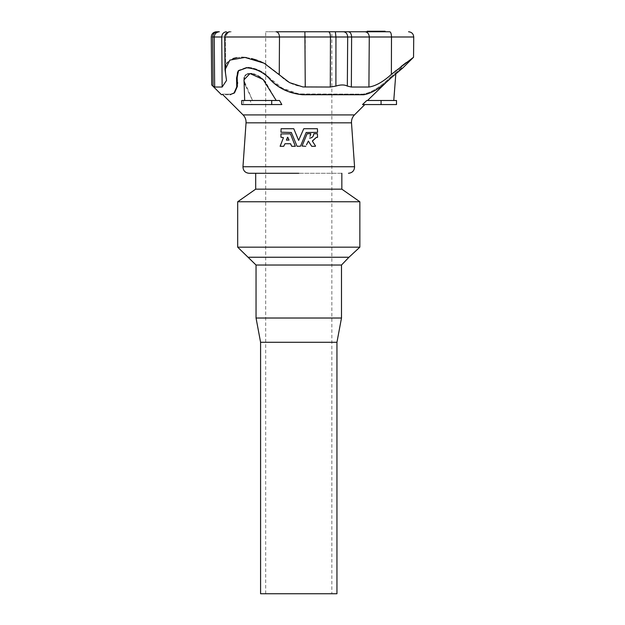 <?xml version="1.0" encoding="UTF-8"?>
<svg xmlns="http://www.w3.org/2000/svg" width="625" height="625" viewBox="0 0 625 625"><rect width="100%" height="100%" fill="white"/><g stroke="black" fill="none" stroke-linecap="round" stroke-linejoin="round"><path stroke-width="0.47" stroke-dasharray="3.12 2.34" d="M291.773 146.305L295.516 146.047L290.461 133.844L281.117 133.727L280.938 137.211L283.273 137.391M283.438 137.648L279.961 146.047M280.133 146.305L283.703 146.305M283.867 146.188L284.336 145.07M285.008 143.734L290.641 143.852M293.641 128.711L281.117 128.711L280.938 132.195L291.359 132.492L297.039 146.188M303.727 128.82L298.938 140.383L293.812 128.82M317.586 132.195L317.406 128.711L303.891 128.711M297.211 146.305L300.5 146.188L306.172 132.492L317.406 132.375M315.523 146.023L312.484 140.852M311.797 146.305L315.367 146.305M306.469 144.883L308.359 141.07L311.641 146.219M307.078 133.844L302.016 146.047L305.758 146.305M310.008 136.336L310.812 133.727L307.242 133.727M313.734 133.914L313.703 134.625M313.453 135.555L313.062 136.305M312.539 136.938L311.414 137.719M317.586 137.211L317.406 133.727L313.922 133.727M316.352 137.391L317.406 137.391M255.5 173.281L342.039 173.281M238.07 71.289L238.836 70.211L247.055 67.188C255.687 67.867 262.961 71.242 268.883 77.32C277.227 87.125 288.43 92.727 302.5 94.133L363.047 94.133C371.164 92.727 380.227 87.117 390.242 77.32C380.219 87.125 371.156 92.727 363.047 94.133L298.766 93.93L281.992 87.969L268.883 77.32C262.961 71.242 255.687 67.859 247.055 67.188L238.562 70.555M402.328 68.336L390.953 77.977C380.914 87.781 371.836 93.375 363.719 94.75L302.539 94.75C288.438 93.375 277.188 87.781 268.789 77.977C262.75 71.859 255.375 68.469 246.656 67.805L247.055 67.188L246.656 67.805L238.25 70.883L236.555 77.977L236.734 86.992L233.922 93.32L234.578 92.719L230.75 94.133L222.297 94.133L230.75 94.133L234.578 92.719L237.609 83.516M237.609 82.477L237.227 77.648M390.242 77.32L402.187 67.188L390.242 77.32L390.953 77.977L390.242 77.32M396.5 100.492L366.789 100.492L367.539 100.492L366.789 100.492L362.523 104.562L396.5 104.562M388.531 80.117L387.047 81.508M381.125 87.219L367.539 100.492L393.773 100.492L367.539 100.492M279.492 100.492L276.211 100.492L279.492 100.492L281.82 104.562L251.961 104.562L250.023 100.492L252.547 100.492L250.023 100.492L251.961 104.562L281.82 104.562L241.758 104.562L243.531 104.562L241.758 104.562L241.758 100.492L279.492 100.492M245.625 85.852L252.547 100.492L244.086 80.812M276.211 100.492L251.266 100.492L276.211 100.492L265.68 82.234M262.219 78.719L260.398 77.305M258.031 75.828L255.211 74.523M253.516 73.984L251.961 73.664M251.086 73.562L248.648 73.664M247.242 74.07L246.203 74.641M245.078 75.742L244.297 77.336M244.023 78.859L244.672 100.492L252.547 100.492L244.672 100.492M244.328 82.164L244.469 82.711M245.078 84.562L245.5 85.57M268.789 77.977L268.883 77.32L268.789 77.977M330.297 87.039L330.461 36.992L335.945 36.992L335.898 86.078L330.297 87.039L305.25 87.039C294.203 86.07 285.539 81.852 279.266 74.375L265.68 64.031M335.898 86.078C340.617 84.578 344.43 84.578 347.336 86.078L351.352 87.039L368.914 87.039C375.609 86.07 383.102 81.852 391.383 74.375L391.484 36.992L413.727 36.992L391.484 36.992C391.391 33.844 390.82 32.102 389.789 31.766L335.352 31.766L335.945 36.992L347.68 36.992C347.43 33.844 346.047 32.102 343.516 31.766M391.555 74.234L395.148 71.258M395.773 70.75L401.219 66.422M406.445 62.445L413.547 57.242M233.922 93.32L230.039 94.75C218.742 94.75 218.742 94.75 230.039 94.75L230.75 94.133L230.039 94.75M217.43 31.766C214.547 32.102 212.961 33.844 212.68 36.992C210.812 36.992 210.812 36.992 212.68 36.992L213.07 86.078C211.242 84.578 211.242 84.578 213.07 86.078L214.656 87.039L222.141 87.039L226.516 80.461L225.031 69.727L226.375 63.852M227.398 62.32L233.031 58.531M236.773 57.586L241.641 57.242M246.453 57.586L251.516 58.531M257.156 60.211L259.773 61.211M328.539 31.766L304.891 31.766L328.539 31.766C329.703 32.102 330.344 33.844 330.461 36.992L305.281 36.992L304.891 31.766L265.68 31.766L331.852 31.766L331.852 593.75L265.68 593.75L331.852 593.75M298.766 31.766L276.086 31.766C278.141 32.102 279.273 33.844 279.477 36.992L279.266 74.375M385.125 31.766L385.125 31.25L385.125 31.766L385.125 31.25L367.219 31.25L367.219 31.766L384.938 31.766L367.219 31.766L380.016 31.766L367.219 31.766L380.016 31.766L367.219 31.766L372.547 31.766L367.219 31.766L367.219 31.25L367.219 31.766L367.219 31.25L380.016 31.25L367.477 31.25L380.016 31.25L380.016 31.766L375.57 31.766L380.016 31.766L380.016 31.25L367.219 31.25L367.219 31.766L367.219 31.25L372.547 31.25L367.219 31.25L367.219 31.766M373.25 31.766L385.008 31.766L373.25 31.766L373.25 31.25L385.008 31.25L373.25 31.25L373.25 31.766M369.828 31.766L369.828 31.25L369.828 31.766M372.516 31.766L372.547 31.25L372.516 31.766M375.57 31.766L375.57 31.25L375.57 31.766M376.422 31.25L373.539 31.25L376.422 31.25L376.422 31.766L373.281 31.766L376.422 31.766L376.422 31.25M373.281 31.25L373.281 31.766L373.281 31.25M376.289 31.25L376.289 31.766M381.391 31.25L381.391 31.766M380.016 31.25L380.016 31.766M236.555 77.977L237.18 77.32M250.023 100.492L241.758 100.492L250.023 100.492M251.961 104.562L243.531 104.562L251.961 104.562M341.844 173.289L255.687 173.289M341.844 189.156L255.687 189.156M359.852 201.766L237.68 201.766M359.852 247.164L237.68 247.164M348.969 257.242L248.57 257.242M256.047 265.039L341.492 265.039M341.492 318.023L256.047 318.023M336.945 342.281L260.586 342.281M336.945 593.75L260.586 593.75M287.062 138.484L286.562 140.344L289.078 140.094M288.781 139.359L288.234 138.039M351.492 122.836L246.039 122.836M354.562 166.75L242.969 166.75M354.453 114.922L243.086 114.922M302.539 94.75L302.5 94.133L302.539 94.75M305.25 87.039L305.281 36.992L225.336 36.992C225.641 33.844 227.336 32.102 230.43 31.766L231.32 31.766C228.125 32.109 226.398 33.852 226.141 36.992L225.336 36.992L225.656 74.375L225.336 36.992C225.641 33.844 227.336 32.102 230.43 31.766L231.32 31.766C228.156 32.078 226.422 33.828 226.141 36.992L221.75 36.992C222.023 33.844 223.586 32.102 226.422 31.766M212.68 36.992L221.75 36.992L222.141 87.039M214.227 36.992L214.656 87.039M221.75 36.992L225.336 36.992M347.336 86.078L347.68 36.992L369.273 36.992C369.016 33.844 367.594 32.102 364.992 31.766M368.914 87.039L369.273 36.992L391.484 36.992M351.352 87.039L351.617 36.992C351.43 33.844 350.359 32.102 348.414 31.766M379.828 31.25L379.828 31.766M376.477 31.25L376.477 31.766M376.031 31.25L376.031 31.766M367.477 31.25L367.477 31.766M367.328 31.25L367.328 31.766M369.711 31.25L369.711 31.766L369.711 31.25M379.906 31.25L379.906 31.766L379.906 31.25M385.008 31.25L385.008 31.766L385.008 31.25M381.281 31.25L381.281 31.766M381.578 31.25L381.578 31.766M384.938 31.25L384.938 31.766M367.305 31.25L367.305 31.766M379.758 31.25L379.758 31.766M375.828 31.25L375.828 31.766M379.82 31.25L379.82 31.766M363.719 94.75L363.047 94.133L363.719 94.75M395.828 73.719L402.187 67.188L402.984 67.805M243.531 100.492L243.531 104.562L243.531 100.492M271.703 100.492L271.703 104.562M381.07 100.492L381.07 104.562M373.539 31.25L373.539 31.766L373.539 31.25M222.914 94.75L222.297 94.133L221.492 94.75M225.031 69.664L224.742 36.992C225.031 33.828 226.758 32.078 229.93 31.766M373.133 31.25L373.133 31.766M372.633 31.25L372.633 31.766M238.836 70.211L238.25 70.883L238.836 70.211M376.539 31.766L376.539 31.25M265.68 593.75L265.68 31.766"/><path stroke-width="0.94" d="M280.938 133.914L290.461 133.844L295.344 146.305L291.773 146.305L290.469 143.734L285.008 143.734L283.703 146.305L280.133 146.305L283.438 137.648L280.938 137.211L280.938 133.914M289.078 140.094L286.398 140.094L287.57 137.258L288.781 139.359M284.336 145.07L285.008 143.734M290.641 143.852L291.773 146.305M293.812 128.82L298.602 140.383L303.727 128.82M317.586 132.195L317.406 128.711L303.891 128.711M297.039 146.188L291.359 132.492L280.938 132.195L281.117 128.711L293.641 128.711M312.484 140.852L316.352 137.391L312.398 141.117L315.523 146.023M311.641 146.219L308.359 141.07L306.469 144.883M305.758 146.305L302.016 146.047L307.078 133.844M307.242 133.727L310.812 133.727L310.008 136.336M313.703 134.625L313.453 135.555M313.062 136.305L312.539 136.938M311.414 137.719L310.406 138.039M310.141 138.078L309.547 138.094C312.133 137.938 313.531 136.539 313.734 133.914L313.734 133.914M317.586 137.211L317.406 133.727L313.922 133.727M315.367 146.305L311.797 146.305M317.406 137.391L316.352 137.391M317.406 132.375L306.172 132.492L300.5 146.188L297.211 146.305M298.766 173.281L249.062 173.281L298.766 173.281M238.562 70.555L237.18 77.32L237.383 86.367L234.578 92.719L230.039 94.75C218.742 94.75 218.742 94.75 230.039 94.75M237.609 83.516L237.609 82.477M237.227 77.648L237.422 72.805M237.43 72.789L238.07 71.289M362.523 104.562L366.789 100.492L381.07 100.492L381.07 104.562L362.523 104.562M367.539 100.492L388.531 80.117M387.047 81.508L383.32 85.07M382.938 85.438L381.125 87.219M271.703 100.492L279.492 100.492L281.82 104.562L241.758 104.562L241.758 100.492L271.703 100.492L271.703 104.562M244.672 100.492L244.008 79.805L250.016 73.531L263.086 79.484L276.211 100.492M265.68 82.234L262.219 78.719M260.398 77.305L258.031 75.828M255.211 74.523L253.516 73.984M251.961 73.664L251.086 73.562M248.648 73.664L247.242 74.07M246.203 74.641L245.078 75.742M244.297 77.336L244.023 78.859M244.086 80.812L244.328 82.164M244.469 82.711L245.078 84.562M331.852 31.766L335.352 31.766L335.945 36.992L335.898 86.078C340.617 84.578 344.43 84.578 347.336 86.078L351.352 87.039L368.914 87.039C375.609 86.07 383.102 81.852 391.383 74.375L413.547 57.242L391.555 74.234M395.148 71.258L395.773 70.75M401.219 66.422L403.047 65.016M403.242 64.867L406.445 62.445M335.898 86.078L330.297 87.039L302.922 86.945L289.508 82.609L264.109 63.203L244.93 57.414L229.844 60.109L225.031 69.727L226.516 80.461L222.141 87.039L214.656 87.039L213.07 86.078C211.242 84.578 211.242 84.578 213.07 86.078L212.68 36.992C210.812 36.992 210.812 36.992 212.68 36.992C212.961 33.844 214.547 32.102 217.43 31.766C216.133 31.766 216.133 31.766 217.43 31.766L219.352 31.766L217.43 31.766M408.547 31.766C411.719 32.086 413.445 33.828 413.727 36.992L413.547 57.242L402.984 67.805L390.953 77.977C380.914 87.781 371.836 93.375 363.719 94.75L302.539 94.75C288.438 93.375 277.188 87.781 268.789 77.977C262.75 71.859 255.375 68.469 246.656 67.805L238.25 70.883L236.555 77.977L236.734 86.992L233.922 93.32M402.984 67.805L402.328 68.336M226.375 63.852L227.398 62.32M233.031 58.531L236.773 57.586M241.641 57.242L246.453 57.586M251.516 58.531L257.156 60.211M259.773 61.211L265.68 64.031M343.516 31.766C346.047 32.102 347.43 33.844 347.68 36.992L279.477 36.992C279.273 33.844 278.141 32.102 276.086 31.766L389.789 31.766C390.82 32.102 391.391 33.844 391.484 36.992L391.383 74.375M330.297 87.039L330.461 36.992C330.344 33.844 329.703 32.102 328.539 31.766L298.766 31.766M367.219 31.766L367.219 31.25L385.125 31.25L385.125 31.766M381.391 31.25L381.391 31.766M380.016 31.25L380.016 31.766M376.289 31.25L376.289 31.766M236.555 77.977L237.18 77.32M381.07 104.562L396.5 104.562L396.5 100.492L381.07 100.492M255.687 173.289L255.687 189.156L341.844 189.156L341.844 173.289M255.687 189.156L237.68 201.766L359.852 201.766L341.844 189.156M260.586 342.281L336.945 342.281L336.945 593.75L260.586 593.75L260.586 342.281L256.047 318.023L341.492 318.023L341.492 265.039L256.047 265.039L237.68 247.164L359.852 247.164L359.852 201.766M248.57 257.242L348.969 257.242L359.852 247.164M288.234 138.039L287.57 137.258L287.062 138.484M351.492 122.836C351.336 119.766 352.32 117.133 354.453 114.922L243.086 114.922C245.211 117.133 246.203 119.766 246.039 122.836L351.492 122.836L354.562 166.75C354.414 170.68 352.383 172.852 348.469 173.281M246.039 122.836L242.969 166.75L354.562 166.75M212.68 36.992L214.227 36.992C214.531 33.844 216.242 32.102 219.352 31.766C216.242 32.102 214.531 33.844 214.227 36.992L221.75 36.992C222.023 33.844 223.586 32.102 226.422 31.766M214.227 36.992L214.656 87.039M221.75 36.992L222.141 87.039M279.266 74.375L279.477 36.992L225.336 36.992M305.25 87.039L304.891 31.766L328.539 31.766M347.336 86.078L347.68 36.992L351.617 36.992C351.43 33.844 350.359 32.102 348.414 31.766M351.352 87.039L351.617 36.992L369.273 36.992C369.016 33.844 367.594 32.102 364.992 31.766M368.914 87.039L369.273 36.992L413.727 36.992L391.484 36.992M384.938 31.25L384.938 31.766M381.578 31.25L381.578 31.766M381.281 31.25L381.281 31.766M376.188 31.25L376.188 31.766M372.766 31.25L372.766 31.766M372.492 31.25L372.492 31.766M367.5 31.25L367.5 31.766M379.828 31.25L379.828 31.766M376.477 31.25L376.477 31.766M242.969 166.75C243.125 170.68 245.156 172.852 249.062 173.281M354.453 114.922L364.812 104.562M243.086 114.922L222.914 94.75M221.492 94.75L211.687 84.945L211.273 36.992C211.555 33.828 213.289 32.086 216.453 31.766M225.031 69.664L224.742 36.992C225.031 33.828 226.758 32.078 229.93 31.766M395.844 73.531L393.773 100.492M237.68 247.164L237.68 201.766M341.492 265.039L348.969 257.242M256.047 318.023L256.047 265.039M336.945 342.281L341.492 318.023"/></g></svg>
